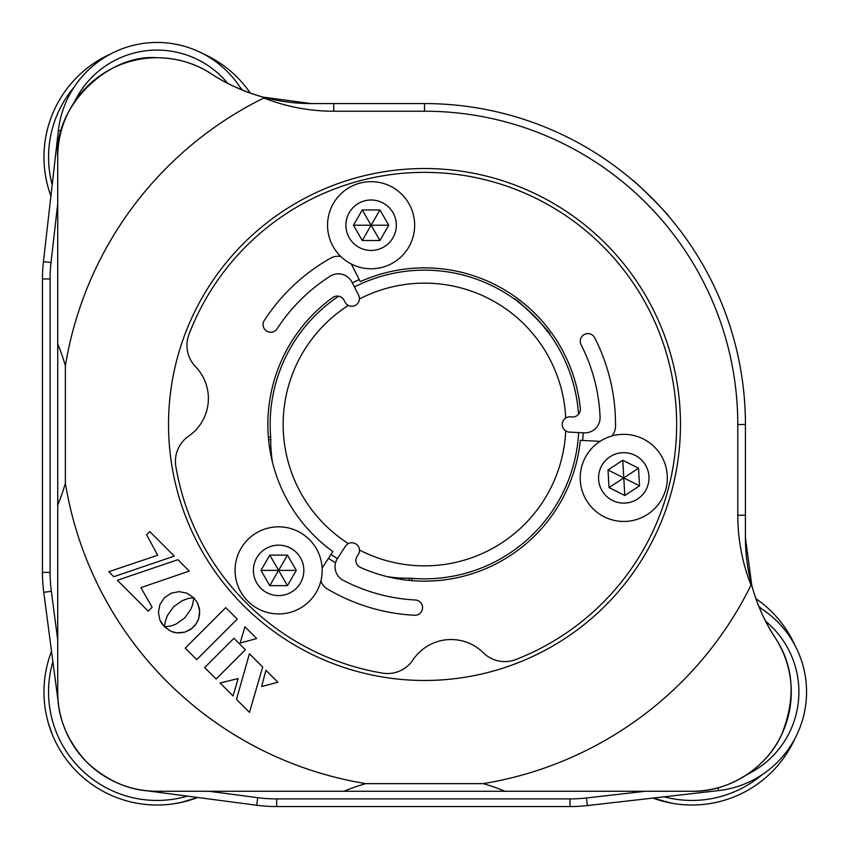<?xml version="1.0" encoding="UTF-8"?>
<svg xmlns="http://www.w3.org/2000/svg" width="849" height="849" viewBox="0 0 849 849"><rect width="100%" height="100%" fill="white"/><g stroke="black" fill="none" stroke-linecap="round" stroke-linejoin="round"><path stroke-width="1.27" d="M759.176 607.279A99.333 99.333 0 0 1 718.466 790.631L587.349 805.563A152.82 152.82 0 0 1 570.05 806.55L276.647 806.55A152.82 152.82 0 0 1 256.706 805.245L144.097 790.419A99.333 99.333 0 0 1 58.581 704.903M58.528 704.5L43.755 592.294A152.82 152.82 0 0 1 42.45 572.353L42.45 278.95A152.82 152.82 0 0 1 43.437 261.651L58.369 130.534A99.333 99.333 0 0 1 241.721 89.824M57.732 203.643L51.025 262.511A145.179 145.179 0 0 0 50.091 278.95L50.091 572.353A145.179 145.179 0 0 0 51.333 591.297L57.732 639.902M209.098 791.268L257.703 797.667A145.179 145.179 0 0 0 276.647 798.909L570.05 798.909A145.179 145.179 0 0 0 586.489 797.975L645.357 791.268M747.332 774.384A91.692 91.692 0 0 0 765.607 621.245M227.755 83.393A91.692 91.692 0 0 0 74.616 101.668M57.732 691.935C57.477 717.554 67.167 740.965 86.821 762.179C107.972 781.802 131.383 791.501 157.065 791.268A99.333 99.333 0 0 1 57.732 691.935L57.732 157.065C53.742 107.218 107.547 53.678 157.065 57.732A99.333 99.333 0 0 0 57.732 157.065M505.006 791.268L691.935 791.268C725.598 792.478 765.501 770.139 781.451 734.99C796.15 698.504 794.048 666.072 775.158 637.705C765.098 622.55 757.308 605.167 751.8 585.555L751.015 585.131A363.892 363.892 0 0 1 483.187 783.627A157.245 111.187 0 0 1 505.006 791.268L343.994 791.268A157.245 111.187 0 0 1 365.813 783.627A363.892 363.892 0 0 1 65.373 483.187A157.245 111.187 90 0 1 57.732 505.006M632.898 180.444C632.547 178.577 670.402 216.421 668.556 216.102M514.345 298.997C514.823 296.29 552.688 334.135 550.003 334.655L540.357 322.514M578.509 414.301A154.348 154.348 0 0 0 354.426 286.973M338.666 296.216A154.348 154.348 0 0 0 270.661 436.98A30.564 30.564 0 0 1 270.757 439.686A137.538 137.538 0 0 0 272.402 461.962M387.038 576.598A137.538 137.538 0 0 0 408.295 578.243A137.538 137.538 0 0 0 409.314 578.243A30.564 30.564 0 0 1 412.02 578.339A154.348 154.348 0 0 0 578.636 432.576M540.155 322.291L533.692 315.414M526.571 308.718L517.243 301.119M352.346 282.887A158.933 158.933 0 0 1 359.233 279.586M583.21 432.82A158.933 158.933 0 0 1 582.637 440.44M424.5 168.527A255.974 255.974 0 0 0 168.527 424.5A255.974 255.974 0 0 0 424.5 680.474A255.974 255.974 0 0 0 680.474 424.5A255.974 255.974 0 0 0 424.5 168.527M565.71 430.878A141.358 141.358 0 0 1 359.467 550.014M348.377 543.604A141.358 141.358 0 0 1 348.323 305.428M359.414 299.018A141.358 141.358 0 0 1 565.71 418.058M333.742 111.219L333.742 103.578L311.403 103.578L263.445 97.2C243.833 91.692 226.45 83.902 211.295 73.842C195.45 63.41 177.377 58.04 157.065 57.732A99.333 99.333 0 0 1 211.295 73.842A183.384 183.384 0 0 0 311.403 103.578L424.5 103.578A320.922 320.922 0 0 1 745.422 424.5L745.422 537.597L745.422 515.258L737.781 515.258L737.781 424.5A313.281 313.281 0 0 0 424.5 111.219L333.742 111.219A191.025 191.025 0 0 1 263.869 97.985L263.445 97.2M335.567 562.813A142.123 142.123 0 0 1 328.489 558.313M330.983 554.471A137.538 137.538 0 0 0 337.424 558.589M751.8 585.555L745.422 537.597A183.384 183.384 0 0 0 775.158 637.705A99.333 99.333 0 0 1 691.935 791.268M751.015 585.131A191.025 191.025 0 0 1 737.781 515.258M196.724 659.641L237.253 619.112L225.76 607.619L185.231 648.148L196.724 659.641M193.604 597.728L186.865 593.154L179.086 591.636L171.296 593.154L164.462 597.696L159.92 604.53L158.402 612.32L159.92 620.099L164.462 626.933L165.237 621.701L167.402 615.525L173.557 606.791L182.302 600.604L188.478 598.439L193.604 597.728L186.865 593.154L179.086 591.636L171.296 593.154L164.462 597.696L159.92 604.53L158.402 612.32L159.92 620.099L161.809 623.697L164.515 626.466M233.029 695.936L238.155 678.584L220.071 682.989L233.029 695.936M249.426 653.783L236.478 699.396L249.457 712.375L262.67 667.017L249.426 653.783M245.393 649.74L233.931 638.289L204.651 667.569L216.113 679.02L245.393 649.74L233.931 638.289L204.651 667.569M240.15 643.054L256.674 638.533L244.926 626.785L240.15 643.054L256.674 638.533L244.926 626.785M108.81 571.717L113.787 576.704L174.31 556.116L149.806 531.601L146.644 534.764L157.659 555.246L108.81 571.717M171.36 631.507L177.133 632.898L184.955 632.112L192.097 628.324L196.31 623.675L198.857 618.21L199.642 610.389L197.414 602.779L193.784 597.77L192.702 604.435L190.898 609.2L184.721 617.945L175.987 624.111L171.201 625.904L164.664 627.008L171.36 631.507L164.664 627.008M152.13 607.258L140.892 587.646L189.263 571.069L177.887 559.682L117.353 580.27L148.235 611.153L152.13 607.258M179.097 632.983L184.955 632.112L190.431 629.555L195.079 625.342L198.199 620.099L199.621 614.326L199.366 608.425L197.414 602.779L193.784 597.77M173.238 632.155L177.133 632.898M277.91 682.256L265.907 670.254L261.651 686.523L277.91 682.256L265.907 670.254L261.651 686.523L277.91 682.256M57.732 343.994A157.245 111.187 90 0 1 65.373 365.813A363.892 363.892 0 0 1 263.869 97.985M65.373 365.813L65.373 483.187M365.813 783.627L483.187 783.627M343.994 791.268L157.065 791.268M795.163 738.11A113.087 113.087 0 0 1 652.955 798.092L671.856 803.228M792.987 742.695L793.571 741.527M664.141 796.818A108.502 108.502 0 0 0 761.924 774.84M761.924 609.03A108.502 108.502 0 0 0 758.879 606.547M755.897 598.672A113.087 113.087 0 0 1 795.163 645.76M50.908 196.045A113.087 113.087 0 0 1 49.178 190.983L50.908 196.045M49.178 190.983A113.087 113.087 0 0 1 110.89 53.837L108.661 54.856M46.196 179.33L45.528 175.711M242.453 90.121A108.502 108.502 0 0 0 239.97 87.076M74.16 87.076A108.502 108.502 0 0 0 52.182 184.859M203.24 53.837A113.087 113.087 0 0 1 250.328 93.103M176.634 803.313L171.731 804.067L180.858 802.496L197.69 797.476A113.087 113.087 0 0 1 51.524 651.31M44.933 706.601L45.114 707.886M48.361 723.104L52.235 734.364M52.882 661.615A108.502 108.502 0 0 0 187.385 796.118M599.85 441.501A43.554 43.554 0 0 0 587.381 501.823A43.554 43.554 0 0 0 647.702 514.292A43.554 43.554 0 0 0 660.172 453.971A43.554 43.554 0 0 0 599.85 441.501M609.922 456.826A25.215 25.215 0 0 0 602.705 491.751A25.215 25.215 0 0 0 637.631 498.968A25.215 25.215 0 0 0 644.847 464.042A25.215 25.215 0 0 0 609.922 456.826M622.752 460.275L623.782 477.891L608.011 469.975L622.752 460.275L638.522 468.202L639.541 485.819L624.8 495.508L609.03 487.591L608.011 469.975M639.541 485.819L623.782 477.891L638.522 468.202M609.03 487.591L623.782 477.891L624.8 495.508M371.109 181.665A43.554 43.554 0 0 0 327.555 225.218A43.554 43.554 0 0 0 371.109 268.772A43.554 43.554 0 0 0 414.662 225.218A43.554 43.554 0 0 0 371.109 181.665M371.109 200.003A25.215 25.215 0 0 0 345.893 225.218A25.215 25.215 0 0 0 371.109 250.434A25.215 25.215 0 0 0 396.324 225.218A25.215 25.215 0 0 0 371.109 200.003M379.928 209.936L371.109 225.218L362.279 209.936L379.928 209.936L388.746 225.218L379.928 240.5L362.279 240.5L353.46 225.218L362.279 209.936M379.928 240.5L371.109 225.218L388.746 225.218M353.46 225.218L371.109 225.218L362.279 240.5M278.621 526.826A43.554 43.554 0 0 0 235.067 570.379A43.554 43.554 0 0 0 278.621 613.933A43.554 43.554 0 0 0 322.174 570.379A43.554 43.554 0 0 0 278.621 526.826M278.621 545.164A25.215 25.215 0 0 0 253.405 570.379A25.215 25.215 0 0 0 278.621 595.595A25.215 25.215 0 0 0 303.836 570.379A25.215 25.215 0 0 0 278.621 545.164M287.44 555.097L278.621 570.379L269.791 555.097L287.44 555.097L296.269 570.379L287.44 585.661L269.791 585.661L260.972 570.379L269.791 555.097M287.44 585.661L278.621 570.379L296.269 570.379M260.972 570.379L278.621 570.379L269.791 585.661M538.977 649.167A252.153 252.153 0 0 1 515.874 659.514A30.564 30.564 0 0 1 483.314 652.764A45.846 45.846 0 0 0 412.943 659.938A30.564 30.564 0 0 1 382.411 673.119A252.153 252.153 0 0 1 175.849 466.398A30.564 30.564 0 0 1 188.616 436.174A45.846 45.846 0 0 0 195.525 366.619A30.564 30.564 0 0 1 188.966 334.485A252.153 252.153 0 0 1 649.167 310.023A252.153 252.153 0 0 1 538.977 649.167M351.284 264.007A15.282 15.282 0 0 1 351.603 264.591L360.284 281.635A156.641 156.641 0 0 1 580.323 408.539A7.641 7.641 0 0 1 572.322 416.944L570.284 416.838A7.641 7.641 0 0 0 562.25 424.065A7.641 7.641 0 0 0 569.477 432.099L584.016 432.863A15.282 15.282 0 0 0 600.084 416.944A175.743 175.743 0 0 0 581.087 344.715A7.641 7.641 0 0 1 584.43 334.442A7.641 7.641 0 0 1 594.703 337.775A191.025 191.025 0 0 1 615.514 426.198A15.282 15.282 0 0 1 611.832 436.015M600.105 441.342A15.282 15.282 0 0 1 599.436 441.321L580.345 440.323A156.641 156.641 0 0 1 360.411 567.429A7.641 7.641 0 0 1 357.132 556.297L358.246 554.577A7.641 7.641 0 0 0 355.996 544.007A7.641 7.641 0 0 0 345.426 546.257L337.499 558.462A15.282 15.282 0 0 0 343.251 580.334A175.743 175.743 0 0 0 415.299 599.999A7.641 7.641 0 0 1 418.377 614.443A7.641 7.641 0 0 1 414.503 615.26A191.025 191.025 0 0 1 327.523 589.079A15.282 15.282 0 0 1 320.869 580.981M322.111 568.151A15.282 15.282 0 0 1 322.461 567.588L332.882 551.553A156.641 156.641 0 0 1 332.766 297.532A7.641 7.641 0 0 1 344.047 300.259L344.97 302.085A7.641 7.641 0 0 0 355.253 305.417A7.641 7.641 0 0 0 358.586 295.144L351.985 282.176A15.282 15.282 0 0 0 330.165 276.222A175.743 175.743 0 0 0 277.114 328.786A7.641 7.641 0 0 1 265.026 329.73A7.641 7.641 0 0 1 264.294 320.455A191.025 191.025 0 0 1 330.463 258.223A15.282 15.282 0 0 1 340.81 256.515M50.091 278.95L42.45 278.95M42.45 572.353L50.091 572.353M43.755 592.294L51.333 591.297M256.706 805.245L257.703 797.667M276.647 806.55L276.647 798.909M570.05 806.55L570.05 798.909M587.349 805.563L586.489 797.975M718.466 790.631L718.137 787.755M61.245 130.863L58.369 130.534M51.025 262.511L43.437 261.651M270.661 436.98L268.369 437.171M409.335 580.408L409.314 578.243M270.757 439.686L268.592 439.665M411.829 580.631L412.02 578.339M424.5 111.219L424.5 103.578M745.422 424.5L737.781 424.5"/></g></svg>
